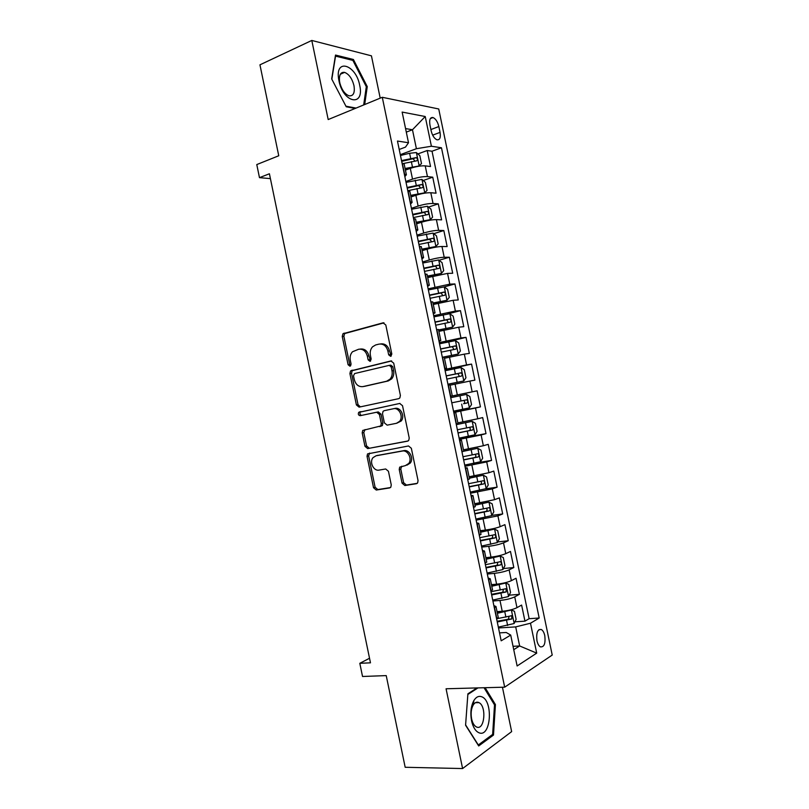 <?xml version="1.0" encoding="UTF-8"?>
<svg xmlns="http://www.w3.org/2000/svg" width="809" height="809" viewBox="0 0 809 809"><rect width="100%" height="100%" fill="white"/><g stroke="black" fill="none" stroke-linecap="round" stroke-linejoin="round"><path stroke-width="1.21" d="M390.646 356.344L391.819 354.049L385.802 324.985L382.991 322.852L342.955 333.743L342.237 336.463L348.082 364.717L349.963 366.214L350.61 365.83L351.066 363.989L350.307 360.329C349.71 356.9 350.428 354.049 352.471 351.784L358.62 349.255C362.928 348.719 365.83 351.005 367.347 356.122L368.115 359.833L370.026 361.35L371.169 359.085L370.401 355.373C369.804 351.966 370.522 349.114 372.544 346.808L375.649 344.958L378.966 344.128C383.385 343.562 386.358 345.878 387.895 351.066L388.674 354.817L390.646 356.344M544.791 635.702C544.083 632.547 542.93 630.484 541.352 629.523C537.57 629.058 536.104 632.78 536.943 640.677C537.651 643.833 538.794 645.885 540.361 646.846C544.174 647.291 545.65 643.58 544.791 635.702M402.063 483.165L404.874 485.531L416.322 483.721L417.636 482.882L418.051 480.617L411.346 448.287L408.505 445.961L367.529 453.92L367.033 456.306L373.536 487.726L376.256 490.042L389.604 487.938L390.828 487.18L391.253 484.894L388.441 471.293L385.681 468.977L379.047 470.1C373.616 471.354 369.137 462.02 373.04 457.631L376.084 455.78L402.336 451.048C407.817 449.713 412.529 458.885 408.717 463.496L405.36 465.62L399.676 467.147L399.231 469.473L402.063 483.165L403.61 482.69L406.421 485.046L417.201 483.347M380.21 98.142L371.432 55.831L311.799 40.45L259.952 64.821L278.751 155.763L256.777 164.571L259.477 177.656L269.407 173.773L370.471 662.824L359.813 663.309L362.533 676.486L386.227 675.606L405.178 767.276L462.596 768.55L511.642 731.619L502.44 687.235M311.799 40.45L328.191 119.56L382.283 97.292L504.674 687.175L446.072 688.772L462.596 768.55M398.706 398.665L399.848 397.957L400.394 395.439L393.71 363.15L390.889 360.956L350.56 370.937L349.913 373.556L356.405 404.945L359.095 407.139L398.706 398.665M402.528 405.703L409.223 438.023L408.747 440.409L407.514 441.178L367.67 448.58L364.97 446.315L362.189 432.876L362.715 430.439L380.766 425.959L381.292 423.512L379.421 414.471L376.67 412.236L360.187 415.674C358.417 415.33 357.922 414.238 358.7 412.368L399.697 403.448L402.528 405.703M514.928 621.828L524.96 621.16L521.613 605.071L516.971 607.67L514.736 596.87C511.015 598.62 506.1 599.803 499.982 600.44L492.914 601.006M509.185 595.181L519.388 594.342L516.041 578.253L511.369 580.66L509.124 569.86C505.382 571.478 500.458 572.651 494.36 573.369L487.321 574.046M503.42 568.555L513.816 567.534L510.479 551.455L505.756 553.659L503.511 542.859C499.75 544.356 494.825 545.509 488.737 546.297L481.729 547.096M497.646 541.959L508.254 540.736L504.917 524.657L500.154 526.669L497.909 515.869L476.137 520.157M491.852 515.373L502.692 513.948L499.345 497.879L494.552 499.679L492.307 488.889L470.545 493.217M485.39 488.899L497.12 487.17L493.793 471.101L488.949 472.709L486.705 461.919L464.953 466.297M473.154 463.426L491.569 460.392L488.231 444.333L483.347 445.739L481.112 434.959L459.37 439.388M459.188 438.498L486.007 433.634L482.67 417.575L477.745 418.789L475.51 408.009L453.788 412.479M453.728 412.185L480.445 406.876L477.118 390.828L450.451 396.4M450.441 396.339L472.153 391.839L469.918 381.069L474.893 380.139L471.566 364.09L444.99 370.097M444.859 369.45L466.56 364.91L464.326 354.13L469.341 353.402L466.014 337.363L439.56 343.795L455.376 340.599L458.723 342.935L460.392 350.964L458.218 353.968L455.457 340.66M439.277 342.571L460.968 337.98L458.733 327.21L463.79 326.674L460.463 310.646L447.539 314.013M433.705 315.702L455.376 311.06L453.141 300.291L458.238 299.957L454.911 283.939L444.293 286.892L428.355 289.946M428.133 288.843L449.784 284.151L447.549 273.391L452.696 273.26L449.369 257.232L439.054 260.286M422.561 261.995L429.306 259.982C435.202 258.344 440.167 257.424 444.202 257.252L441.967 246.492L447.144 246.563L443.828 230.545L433.786 233.68M416.989 235.146L423.714 233.032C429.589 231.303 434.554 230.413 438.62 230.363L436.385 219.613L441.603 219.866L438.286 203.858L428.507 207.094M411.417 208.317L418.122 206.083C423.977 204.273 428.952 203.413 433.037 203.484L430.803 192.734L436.061 193.189L432.744 177.191L427.455 176.605C423.34 176.413 418.364 177.262 412.529 179.143L405.855 181.489M423.208 180.508L432.744 177.191M516.971 607.67C513.27 609.47 508.355 610.674 502.227 611.27L497.06 611.655M511.369 580.66C507.627 582.338 502.713 583.511 496.605 584.199L491.457 584.654M505.756 553.659C501.995 555.207 497.08 556.359 490.992 557.128L485.855 557.674M500.154 526.669C496.372 528.085 491.437 529.217 485.37 530.067L480.253 530.694M494.552 499.679L474.661 503.734M488.949 472.709L469.058 476.774M483.347 445.739L463.466 449.824M477.745 418.789L457.884 422.885M469.918 381.069L450.057 385.185M464.326 354.13L444.465 358.276M458.733 327.21L438.882 331.366M453.141 300.291L433.3 304.467M447.549 273.391L427.718 277.578M441.967 246.492C437.922 246.624 432.957 247.524 427.071 249.202L422.146 250.699M436.385 219.613C432.309 219.613 427.344 220.493 421.479 222.253L416.564 223.83M430.803 192.734C426.707 192.613 421.732 193.472 415.887 195.303L410.992 196.971M429.933 124.92L431.157 130.836C432.34 135.538 434.261 138.521 436.89 139.785C439.793 140.179 440.844 137.712 440.056 132.383L438.842 126.548C437.659 121.815 435.727 118.822 433.048 117.548C430.186 117.153 429.144 119.611 429.933 124.92M382.283 97.292L438.731 108.982L552.223 655.068L504.674 687.175M524.96 621.16L529.137 618.693L539.188 618.015L441.471 147.774L431.399 146.237L416.402 148.714L400.283 154.681M539.188 618.015L530.492 623.233L536.711 653.136L517.123 665.969L510.712 635.085L501.175 640.809L397.462 141.049L408.505 142.738L402.144 112.077L425.231 116.526L431.399 146.237M529.137 618.693L432.026 151.232L427.203 150.525L430.53 166.523L425.221 165.865C421.105 165.623 416.129 166.452 410.294 168.373L405.42 170.123M404.844 176.615L406.391 174.784L404.308 174.077M404.166 164.085L402.012 162.983M496.665 619.087L498.233 617.307M493.854 605.557L495.988 606.528L494.35 607.933M490.881 591.197L492.479 589.599M488.14 577.99L490.234 578.779L488.565 580.043M485.087 563.317L486.735 561.901M482.417 550.433L484.48 551.04L482.781 552.173M479.312 535.447L480.981 534.203M476.703 522.887L478.726 523.312L476.997 524.303M473.528 507.597L475.237 506.525M470.99 495.351L472.972 495.593L471.212 496.453M467.744 479.747L469.493 478.847M465.276 467.814L467.218 467.885L465.438 468.603M461.969 451.907L463.749 451.189M459.563 440.298L461.474 440.187L459.664 440.774M456.195 424.078L458.015 423.532M453.849 412.792L455.72 412.499L453.889 412.954M450.421 396.258L452.271 395.884L450.431 396.289M449.986 384.841L448.115 385.135M444.647 368.449L446.538 368.216L444.717 368.793M444.252 357.204L442.341 357.335M438.882 340.65L440.794 340.549L439.014 341.307M438.518 329.587L436.577 329.536M433.118 312.861L435.05 312.901L433.321 313.831M432.785 301.979L430.813 301.757M427.354 285.081L429.316 285.253L427.617 286.376M427.061 274.382L425.049 273.978M421.59 257.323L423.582 257.626L421.924 258.92M421.337 246.796L419.284 246.209M415.826 229.564L417.849 229.999L416.22 231.475M415.614 219.209L413.52 218.46M410.072 201.815L412.115 202.381L410.527 204.04M409.89 191.642L407.766 190.712M433.037 203.484L438.286 203.858M438.62 230.363L443.828 230.545M444.202 257.252L449.369 257.232M449.784 284.151L454.911 283.939M455.376 311.06L460.463 310.646M460.968 337.98L466.014 337.363M466.56 364.91L471.566 364.09M472.153 391.839L477.118 390.828M480.445 406.876L475.51 408.009M486.007 433.634L481.112 434.959M491.569 460.392L486.705 461.919M497.12 487.17L492.307 488.889M502.692 513.948L497.909 515.869M508.254 540.736L503.511 542.859M513.816 567.534L509.124 569.86M519.388 594.342L514.736 596.87M513.048 646.31L519.651 645.966L515.687 626.894L498.506 627.976M416.402 148.714L412.469 129.753L405.562 128.58M406.3 132.12L412.469 129.753L425.231 116.526M399.201 149.463L405.481 147.117L408.505 142.738M369.521 658.263L359.813 663.309M259.477 177.656L270.398 178.617M513.745 649.667L519.651 645.966L536.711 653.136M499.527 632.881L506.232 632.486L510.712 635.085M417.899 153.932L427.203 150.525M432.026 151.232L441.471 147.774M515.687 626.894L530.492 623.233M364.687 104.533L367.256 86.634L353.412 59.492L335.513 55.063L331.68 78.918L346.232 106.768L355.202 108.436M476.976 687.933L467.895 693.819L465.579 725.228L478.695 745.959L493.49 735.047L495.421 704.568L485.137 687.711M351.915 60.149L353.412 59.492M366.255 87.059L367.256 86.634M491.791 735.047L493.49 735.047M494.339 704.588L495.421 704.568M391.263 356.011L389.483 350.863C387.956 345.686 384.973 343.38 380.564 343.936L380.523 343.946M360.086 349.083L360.238 349.063C364.546 348.517 367.448 350.803 368.955 355.92L370.664 360.986M384.012 322.862L344.604 333.581L343.876 336.301L349.71 364.485L350.61 365.83M391.657 360.925L352.178 370.704L351.541 373.313L358.023 404.631L360.369 406.866M391.182 366.902L389.21 365.365L354.615 373.556L353.503 375.781L354.302 379.643C355.778 384.71 358.66 387.036 362.948 386.601L386.651 381.221L390.09 379.118C391.94 376.852 392.577 374.102 392.001 370.856L391.182 366.902L392.759 366.669L390.798 365.132L389.442 365.324M363.919 386.439L362.948 386.601M392.759 366.669L393.578 370.613C394.155 373.849 393.518 376.6 391.677 378.855L388.229 380.958L364.556 386.338M408.1 440.966L367.67 448.58M365.031 429.549L363.787 432.512L366.568 445.931L369.268 448.186M379.654 426.636L382.354 425.605L382.879 423.158L381.009 414.147L378.258 411.912L376.67 412.236M399.959 403.408L360.308 412.054C359.53 413.814 359.985 414.916 361.684 415.361M396.471 423.299L399.606 421.347C403.721 416.756 399.049 407.21 393.457 408.737L384.164 410.679L383.051 411.356L382.505 413.834L384.386 422.885L387.157 425.15L396.471 423.299M396.723 423.249L401.173 421.004C405.279 416.413 400.617 406.897 395.025 408.414L393.457 408.737M401.709 466.237L400.779 469.028L403.61 482.69M406.907 465.175L410.264 463.061C414.077 458.46 409.364 449.308 403.893 450.643L402.336 451.048M376.954 455.548L403.893 450.643M369.632 453.06L368.621 455.892L375.113 487.24L377.823 489.566L390.444 487.564M418.02 166.361L421.499 163.661L419.831 155.641L416.332 152.557L409.607 153.275L400.455 155.49M414.653 167.079L405.238 169.223M419.113 165.976L405.076 168.484M403.772 163.438L416.665 160.829C417.919 159.899 417.747 158.827 416.15 157.613L401.517 160.587M401.679 161.355L412.984 158.766L414.592 160.546M359.681 85.258C356.112 65.033 335.452 57.833 338.556 78.544L339.214 82.033C344.28 103.835 364.677 106.363 359.681 85.258M353.978 85.633C352.137 78.564 349.013 74.155 344.604 72.385C340.72 71.9 339.022 74.802 339.497 81.072L339.952 83.448C341.934 90.112 344.978 94.238 349.083 95.826C353.412 96.22 355.04 92.823 353.978 85.633M331.832 79.211L335.543 56.124L352.886 60.392L366.305 86.694L363.686 104.948M356.051 108.082L345.939 106.201M481.598 696.741C478.716 695.72 476.167 696.954 473.943 700.432C470.919 705.994 470.13 712.81 471.576 720.89C473.093 727.382 475.611 731.366 479.13 732.833C491.083 737.687 493.419 700.452 481.598 696.741M478.483 702.424C476.501 701.737 474.752 702.596 473.235 704.983C471.172 708.795 470.636 713.437 471.627 718.928C472.537 722.933 474.064 725.562 476.198 726.826L476.774 727.089C484.682 730.436 486.735 706.055 478.938 702.627L478.483 702.424M484.055 687.741L494.511 704.882L492.641 734.42L478.301 744.968L465.61 724.904M467.845 694.476L477.967 687.903M422.49 193.563L424.685 192.815L427.051 190.388L425.382 182.369L421.904 179.396L406.027 182.359M421.337 193.806L410.8 196.021M424.685 192.815L410.659 195.363M407.756 190.691L422.247 187.708C423.491 186.768 423.329 185.696 421.772 184.492L407.089 187.466M407.23 188.153L418.597 185.585L420.154 187.405M416.362 222.829L430.257 219.664L432.603 217.125L430.934 209.106L427.476 206.234L411.609 209.238M430.257 219.664L416.241 222.263M413.338 217.581L427.83 214.587C429.063 213.637 428.912 212.565 427.385 211.371L412.671 214.355M412.792 214.951L424.219 212.413L425.726 214.274M421.924 249.647L435.839 246.523L438.154 243.883L436.486 235.854L433.048 233.093L417.191 236.137M435.839 246.523L421.823 249.162M418.92 244.47L433.412 241.476C434.625 240.526 434.494 239.454 432.997 238.261L418.253 241.244M418.354 241.749L429.478 239.262L431.298 241.153M427.496 276.476L441.421 273.391L443.706 270.641L442.038 262.612L438.63 259.952L422.773 263.036M441.421 273.391L427.415 276.081M424.503 271.379L438.994 268.386C440.197 267.425 440.076 266.353 438.62 265.17L423.835 268.153M423.926 268.568L435.444 266.09L436.86 268.052M432.997 303.001L446.993 300.26L433.058 303.304M447.053 300.19L449.268 297.409L447.599 289.369L444.293 286.892L446.993 300.26M430.095 298.288L444.586 295.295C445.779 294.324 445.658 293.252 444.232 292.079L429.417 295.063M429.488 295.396L441.067 292.949L442.432 294.961M438.63 330.153L452.575 327.149L454.83 324.187L453.161 316.147L449.784 313.71L433.948 316.865M452.575 327.149L438.589 329.93M435.677 325.218L450.178 322.215C451.351 321.234 451.24 320.162 449.855 318.999L435.009 321.982M435.06 322.235L446.689 319.818L447.994 321.891M442.331 357.265L458.167 354.049L443.302 357.194M441.269 352.148L455.77 349.144C456.933 348.163 456.832 347.081 455.477 345.928L440.602 348.912M440.632 349.073L452.302 346.687L453.566 348.851M447.933 384.255L463.749 380.958L465.954 377.763L464.285 369.723L460.958 367.498L445.122 370.734M463.749 380.958L447.923 384.214M446.861 379.087L461.363 376.084C462.505 375.093 462.424 374.021 461.1 372.868L446.184 375.851M446.204 375.932L457.924 373.576L459.108 375.851M453.515 411.164L469.341 407.867L471.516 404.571L469.847 396.521L466.54 394.408L450.714 397.684M466.722 399.818L463.537 400.465C465.084 401.588 465.114 402.67 463.618 403.711L466.955 403.034C468.087 402.033 468.017 400.951 466.722 399.818L451.776 402.811M459.108 438.124L474.934 434.797L477.088 431.379L475.419 423.34L472.132 421.327L456.316 424.644M472.132 421.327L456.296 424.563M458.046 433.007L472.557 429.994C473.68 428.982 473.609 427.9 472.345 426.768L457.378 429.771M472.345 426.768L469.159 427.364C470.666 428.487 470.686 429.569 469.21 430.621L458.025 432.896M464.71 465.094L480.526 461.727L482.66 458.207L480.991 450.158L477.725 448.257L463.759 451.24M477.725 448.257L463.729 451.068M463.648 459.977L478.149 456.964C479.262 455.942 479.201 454.86 477.967 453.738L462.97 456.731M474.944 454.324C476.258 455.538 476.208 456.6 474.792 457.53L463.608 459.775M470.312 492.084L486.118 488.666L488.231 485.036L486.563 476.986L483.317 475.196L469.362 478.22M483.317 475.196L469.311 477.967M469.24 486.947L483.752 483.944C484.854 482.902 484.793 481.83 483.59 480.708L468.573 483.711M480.688 481.304C481.84 482.558 481.739 483.61 480.384 484.449L469.18 486.664M475.904 519.075L491.71 515.616L493.803 511.875L492.135 503.825L488.909 502.146L474.964 505.221M488.909 502.146L474.893 504.867M474.843 513.937L489.354 510.924C490.436 509.882 490.396 508.8 489.223 507.688L474.175 510.701M486.401 508.295C487.423 509.579 487.271 510.61 485.976 511.379L474.772 513.573M481.517 546.075L497.313 542.586L499.375 538.733L497.707 530.674L494.511 529.096L480.566 532.221M494.511 529.096L480.485 531.786M480.445 540.938L494.966 537.924C496.028 536.873 495.998 535.791 494.845 534.688L479.777 537.702M492.094 535.295C492.994 536.6 492.823 537.601 491.569 538.329L480.354 540.483M487.119 573.075L502.915 569.556L504.958 565.592L503.289 557.532L500.114 556.066L486.179 559.231M500.114 556.066L486.067 558.706M486.047 567.948L500.569 564.935C501.631 563.863 501.6 562.781 500.478 561.689L485.38 564.702M497.768 562.316L497.161 565.279L485.936 567.402M492.721 600.096L508.507 596.536L510.54 592.461L508.861 584.401L505.706 583.046L491.781 586.252M505.706 583.046L491.66 585.645M491.66 594.969L506.181 591.945L506.11 588.699L490.982 591.723M503.441 589.346L502.753 592.239L491.528 594.332M498.334 627.127L514.12 623.527L516.122 619.34L514.443 611.27L511.318 610.026L497.393 613.283M511.318 610.026L509.539 610.158M507.435 610.583L497.252 612.585M497.272 621.99L511.794 618.976L511.733 615.71L497.484 618.592M509.104 616.387L508.355 619.209L497.12 621.272M502.227 611.27L499.982 600.44M496.605 584.199L494.36 573.369M490.992 557.128L488.737 546.297M485.37 530.067L483.125 519.247M479.757 503.016L477.512 492.196M474.145 475.975L471.9 465.165M468.532 448.944L466.287 438.134M462.92 421.924L460.685 411.114M457.318 394.903L455.073 384.103M451.715 367.903L449.47 357.103M446.113 340.913L443.868 330.112M440.511 313.922L438.266 303.132M434.908 286.952L432.663 276.162M429.306 259.982L427.071 249.202M423.714 233.032L421.479 222.253M418.122 206.083L415.887 195.303M412.529 179.143L410.294 168.373M404.571 174.097L402.265 163.013M496.888 618.956L494.572 607.812M491.103 591.086L488.788 579.932M485.319 563.216L483.003 552.072M479.535 535.356L477.229 524.212M473.761 507.506L471.445 496.372M467.986 479.666L465.671 468.532M462.212 451.837L459.896 440.713M456.438 424.017L454.122 412.893M450.664 396.208L448.358 385.094M444.889 368.408L442.584 357.295M439.125 340.619L436.82 329.506M433.361 312.84L431.055 301.737M427.597 285.071L425.291 273.968M421.843 257.313L419.537 246.219M416.079 229.564L413.773 218.47M410.325 201.825L408.019 190.742M427.455 176.605L425.221 165.865M430.894 129.551L438.842 126.548M432.653 135.164L440.056 132.383M389.483 350.863L387.895 351.066M369.723 359.611L368.115 359.833M368.955 355.92L367.347 356.122M349.71 364.485L348.082 364.717M343.876 336.301L342.237 336.463M345.443 333.086L343.805 333.247M383.638 322.791L382.991 322.852M390.262 354.605L388.674 354.817M358.023 404.631L356.405 404.945M351.541 373.313L349.913 373.556M353.118 370.148L351.49 370.391M388.229 380.958L386.651 381.221M393.578 370.613L392.001 370.856M366.568 445.931L364.97 446.315M363.787 432.512L362.189 432.876M382.879 423.158L381.292 423.512M381.009 414.147L379.421 414.471M361.026 411.619L359.418 411.943M400.779 469.028L399.231 469.473M377.661 455.366L376.084 455.78M377.823 489.566L376.256 490.042M375.113 487.24L373.536 487.726M368.621 455.892L367.033 456.306M416.857 483.549L416.322 483.721M406.421 485.046L404.874 485.531M419.173 165.916L416.413 152.628M410.669 158.392L409.607 153.275M412.398 166.735L411.336 161.618M412.772 158.786L415.998 157.603M424.745 192.754L421.985 179.467M416.251 185.301L415.189 180.185M417.98 193.644L416.918 188.527M418.344 185.605L421.58 184.482M430.317 219.593L427.557 206.305M421.843 212.211L420.781 207.104M423.572 220.564L422.51 215.447M423.906 212.433L427.162 211.361M435.899 246.452L433.139 233.154M427.425 239.14L426.363 234.023M429.164 247.493L428.103 242.376M429.478 239.262L432.744 238.25M441.471 273.321L438.711 260.023M433.017 266.08L431.955 260.963M434.757 274.433L433.695 269.316M435.05 266.11L438.326 265.16M438.609 293.02L437.548 287.903M440.349 301.383L439.287 296.256M440.632 292.969L443.919 292.069M452.636 327.079L449.875 313.771M444.212 319.98L443.15 314.853M445.941 328.333L444.879 323.216M446.204 319.838L449.501 318.989M449.804 346.94L448.742 341.823M451.543 355.303L450.482 350.176M451.786 346.707L455.093 345.918M463.81 380.877L461.039 367.559M455.406 373.92L454.345 368.793M457.146 382.283L456.074 377.156M457.368 373.596L460.685 372.858M469.392 407.787L466.631 394.458M461.009 400.9L459.947 395.773M462.748 409.263L461.676 404.136M463.618 403.711L466.955 403.034M474.984 434.706L472.213 421.378M466.611 427.89L465.549 422.763M468.35 436.263L467.278 431.136M469.21 430.621L472.557 429.994M480.576 461.636L477.806 448.307M472.213 454.901L471.151 449.764M473.953 463.264L472.891 458.137M474.792 457.53L478.149 456.964M486.169 488.575L483.398 475.237M477.826 481.911L476.754 476.774M479.565 490.284L478.493 485.147M480.384 484.449L483.752 483.944M491.761 515.525L489 502.187M483.428 508.932L482.366 503.795M485.167 517.305L484.106 512.168M485.976 511.379L489.354 510.924M497.363 542.485L494.592 529.137M489.041 535.962L487.979 530.825M490.78 544.336L489.718 539.199M491.569 538.329L494.966 537.924M502.965 569.455L500.195 556.107M494.653 563.003L493.591 557.856M496.402 571.387L495.33 566.239M497.161 565.279L500.569 564.935M508.568 596.435L505.787 583.077M500.275 590.044L499.204 584.907M502.015 598.438L500.943 593.29M502.753 592.239L506.181 591.945M514.17 623.415L511.389 610.057M505.888 617.105L504.826 611.968M507.627 625.499L506.565 620.351M508.355 619.209L511.794 618.976M538.946 629.675L541.352 629.523M406.391 174.784L404.096 163.742M412.115 202.381L409.829 191.339M417.849 229.999L415.553 218.946M423.582 257.626L421.287 246.573M429.316 285.253L427.021 274.2M435.05 312.901L432.754 301.838M440.794 340.549L438.498 329.485M446.538 368.216L444.232 357.153M452.271 395.884L449.976 384.821M458.025 423.572L455.72 412.499M463.769 451.26L461.474 440.187M469.523 478.968L467.218 467.885M475.267 506.677L472.972 495.593M481.021 534.405L478.726 523.312M486.775 562.134L484.48 551.04M492.539 589.882L490.234 578.779M498.293 617.631L495.988 606.528M430.348 118.589L433.048 117.548M344.604 333.581L342.955 333.743M352.178 370.704L350.56 370.937M391.677 378.855L390.09 379.118M364.323 430.075L362.715 430.439M382.354 425.605L380.766 425.959M360.308 412.054L358.7 412.368M401.173 421.004L399.606 421.347M401.224 466.712L399.676 467.147M410.264 463.061L408.717 463.496M369.116 453.515L367.529 453.92M412.984 158.766L416.15 157.613M339.497 81.072L338.556 78.544M340.346 74.246L344.604 72.385M339.952 83.448L339.214 82.033M471.627 718.928L471.576 720.89M473.235 704.983L473.943 700.432M475.409 702.687L478.938 702.627M418.597 185.585L421.772 184.492M424.219 212.413L427.385 211.371M429.832 239.252L432.997 238.261M435.444 266.09L438.62 265.17M441.067 292.949L444.232 292.079M446.679 319.808L449.855 318.999M452.302 346.687L455.477 345.928M457.924 373.566L461.1 372.868M476.238 454.031L477.967 453.738M482.336 480.9L483.59 480.708M488.181 507.83L489.223 507.688M493.945 534.789L494.845 534.688M499.659 561.77L500.478 561.689M505.352 588.76L506.11 588.699M511.025 615.76L511.733 615.71"/></g></svg>
